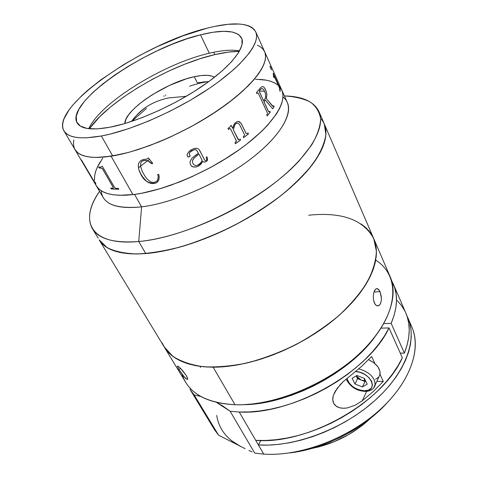 <?xml version="1.0" encoding="UTF-8"?>
<svg xmlns="http://www.w3.org/2000/svg" width="478" height="478" viewBox="0 0 478 478"><rect width="100%" height="100%" fill="white"/><g stroke="black" fill="none" stroke-linecap="round" stroke-linejoin="round"><path stroke-width="0.72" d="M146.483 106.845C139.743 111.93 134.742 116.799 131.486 121.454M194.283 76.713L197.306 82.825L194.283 76.713L186.408 78.822L169.415 85.454L152.673 94.489L145.097 99.538L138.405 104.73L132.842 109.88L128.618 114.81L125.911 119.345L124.854 123.539C124.274 110.048 165.824 82.461 194.283 76.713C203.837 74.64 210.571 74.831 214.491 77.275L212.124 76.139L207.392 75.327L201.363 75.524L194.283 76.713M214.867 54.6C170.198 64.733 108.876 100.511 89.338 128.767L99.818 116.626L110.573 106.941L123.246 97.285L137.407 87.94L152.613 79.175L168.423 71.234L184.377 64.357L200.019 58.746L214.867 54.6L213.75 52.257L214.867 54.6L228.436 52.09L239.329 51.355C232.236 51.355 224.08 52.437 214.867 54.6M208.952 81.475L197.306 82.825M265.081 52.927L265.601 56.404L265.165 60.353L263.736 64.745L261.305 69.549L257.881 74.723L253.471 80.214L248.106 85.968L234.68 97.996L218.135 110.251L199.224 122.123L189.163 127.722L168.465 137.885L158.093 142.319L137.963 149.638L128.445 152.44L111.075 156.198C91.322 158.971 79.288 156.766 74.968 149.584C79.432 156.975 92.003 159.09 112.683 155.936L101.354 135.997C80.639 139.564 68.163 137.849 63.938 130.853C49.754 107.251 142.838 43.492 206.968 28.214L214.479 26.451L228.197 24.282L239.765 24.043L244.575 24.677L248.662 25.836L251.954 27.509L254.41 29.708L255.975 32.426L256.602 35.647L256.262 39.351L254.929 43.516L252.593 48.111L249.247 53.094L239.586 64.04L233.336 69.884L218.297 81.989L209.657 88.101L190.65 100.069L170.12 111.183L149.118 120.862L128.702 128.63L109.886 134.151L101.354 135.997L86.482 137.813L80.28 137.789L74.974 137.168L70.595 135.967L67.165 134.216L64.691 131.946L63.174 129.203L62.594 126.019L62.929 122.446L64.16 118.52L69.137 109.803L72.799 105.1L82.222 95.224L87.874 90.139L100.798 79.868L123.36 64.799L139.839 55.388L156.927 46.79L182.638 35.94L206.968 28.214C233.706 21.444 249.964 22.657 255.742 31.853C260.707 42.411 243.864 64.62 210.529 87.504C177.272 110.37 131.832 130.392 101.354 135.997L112.683 155.936C143.095 150.923 188.051 131.331 220.758 108.446C253.531 85.538 269.855 62.857 264.615 51.696C269.909 62.953 253.203 85.962 219.886 109.05C186.641 132.125 141.231 151.616 111.075 156.198L132.95 194.618C162.98 191.158 207.464 172.51 239.633 149.429C271.88 126.335 287.577 102.465 281.787 90.073C287.517 102.358 272.191 125.899 240.476 148.825C208.838 171.733 164.808 190.501 134.551 194.415L141.613 206.843L138.728 241.51L145.754 253.567C182.847 250.693 237.076 228.52 275.531 199.768C314.088 170.999 331.756 140.502 324.221 123.784L325.912 134.605C324.628 143.012 320.601 152.374 313.819 162.681C305.466 173.353 294.681 184.197 281.464 195.215C267.077 206.066 251.32 216.134 234.202 225.425C216.713 233.999 199.374 241.008 182.196 246.451C165.555 250.842 150.468 253.352 136.929 253.979C124.603 253.531 114.642 251.398 107.042 247.568L99.203 239.926C105.71 250.58 121.227 255.127 145.754 253.567L138.728 241.51C187.812 237.596 265.26 198.603 299.527 160.393L311.692 144.918C317.344 135.166 320.32 126.443 320.619 118.753C319.447 111.786 315.964 106.194 310.174 101.963C303.249 98.552 294.663 96.544 284.416 95.947C302.46 96.299 313.986 101.539 318.993 111.667C326.36 127.984 308.334 158.188 269.365 186.976C230.498 215.745 175.886 238.235 138.728 241.51L141.613 206.843C171.817 203.275 215.542 184.771 246.845 161.863C278.214 138.937 293.229 115.132 287.344 102.495L281.805 90.109M239.609 50.847C231.848 49.503 221.744 50.298 209.304 53.237L200.485 34.834C223.083 29.224 236.795 30.287 241.623 38.031C245.955 47.107 231.448 66.119 203.108 85.616C174.829 105.094 136.212 122.231 109.934 127.238C91.77 130.488 80.842 129.048 77.149 122.924C64.841 102.985 145.282 47.734 200.485 34.834L209.304 53.237C164.05 63.443 100.261 102.651 88.765 128.707M200.485 34.834L186.659 38.909L172.044 44.317L157.083 50.859L142.223 58.34L127.895 66.532L114.535 75.195L102.561 84.086L92.374 92.929L84.361 101.432L78.876 109.307L76.235 116.244L76.665 121.932L80.316 126.096L87.193 128.48L97.171 128.899L109.934 127.238L125.009 123.497L141.751 117.779L159.383 110.328L177.051 101.479L193.883 91.668L209.071 81.385L221.917 71.12L231.89 61.363L238.63 52.538L241.988 44.98L241.976 38.951L238.761 34.619L232.619 32.062L223.907 31.291L213.051 32.247L200.485 34.834M73.702 140.801L73.469 144.517L74.15 147.845L75.757 150.743L78.314 153.169L81.81 155.081L86.243 156.449L91.591 157.238L97.817 157.429L104.867 156.999L121.191 154.245L130.297 151.932L149.889 145.515L170.526 136.947L191.182 126.634L210.792 115.09L228.388 102.913L243.135 90.724L254.421 79.103L258.64 73.672L261.866 68.569L264.095 63.843L265.326 59.535L265.577 55.675L264.866 52.299L263.235 49.419L260.719 47.053L257.379 45.207M259.363 91.047L264.465 91.184M282.982 96.968C295.786 106.815 285.916 130.858 254.374 156.115C222.975 181.353 174.41 203.031 141.613 206.843L134.551 194.415L119.697 195.299L113.435 194.803L108.022 193.704L103.487 192.025L99.866 189.808L97.159 187.089L95.379 183.911M94.513 180.314L94.542 176.34L95.445 172.044L97.183 167.473L102.698 158.14M259.656 79.372L265.176 79.963L270.064 81.075L274.252 82.712L277.682 84.875M280.305 87.552L282.062 90.73L282.922 94.405L282.845 98.54L281.805 103.111L279.785 108.082L276.78 113.406L267.883 124.889L262.046 130.93L247.855 143.275L239.645 149.423L221.481 161.289L211.748 166.852L191.576 176.89L171.327 185.058L161.492 188.314L142.994 193.016L134.551 194.415C113.955 196.805 101.205 193.937 96.305 185.811C101.049 193.709 113.262 196.643 132.95 194.618L141.273 193.345L159.58 188.888L179.387 182.034L189.551 177.786L209.782 167.915L229.01 156.629L237.942 150.63L246.278 144.499L260.785 132.149L266.796 126.078L276.069 114.493L279.266 109.109L281.482 104.067L282.713 99.412L282.982 95.188L282.307 91.423L280.723 88.143M96.323 185.846L103.206 197.534C108.249 205.893 121.048 208.994 141.613 206.843C115.724 209.25 102.262 203.897 101.228 190.776M99.567 191.349C78.428 221.135 90.509 246.152 138.728 241.51C114.164 243.338 98.701 239.054 92.35 228.645C87.002 218.697 89.404 206.263 99.567 191.349M138.411 167.826L147.541 160.769M99.549 240.476L102.866 244.407L107.323 247.741L112.904 250.412L119.584 252.372L127.333 253.573L136.081 253.979L145.754 253.567L156.258 252.312L167.479 250.209L179.292 247.275L191.541 243.529L204.082 239.012L216.743 233.772L229.356 227.875L241.754 221.398L253.77 214.431L265.242 207.064L276.021 199.404L285.975 191.553L294.986 183.618L302.956 175.701L309.81 167.898L315.486 160.309L319.949 153.014L323.176 146.095L325.177 139.612L325.96 133.631L325.566 128.2L324.209 123.766M324.03 123.354L321.407 119.118M138.877 162.908L138.285 165.519L138.859 169.744L139.606 171.865L143.209 177.834L146.543 181.287L150.905 183.367L153.205 183.558L156.617 182.668L158.582 180.487M168.399 97.942L186.265 96.293L168.399 97.942C152.542 101.473 140.64 108.906 132.693 120.229C140.64 108.906 152.542 101.473 168.399 97.942L168.399 97.942M208.874 81.529C203.078 82.258 196.649 83.811 189.599 86.201M146.555 108.416L131.575 121.424M279.355 87.671L274.342 76.534L274.085 76.247L273.96 77.663L273.536 76.719L273.207 73.194L279.421 87.062L279.738 87.498L279.588 86.177L280.006 87.104L280.15 91.453L279.355 87.671M269.968 66.418L270.673 67.207L271.504 69.836L269.968 66.418M265.326 89.159L266.927 94.447L266.324 98.593L272.484 106.026L273.231 106.355L273.721 105.704L274.157 106.654L272.717 108.817L265.362 100.111L264.011 101.802L268.522 111.553L269.21 111.894L269.819 111.219L270.255 112.169L267.196 115.921L266.748 114.965L267.507 113.722L267.274 112.706L258.407 93.527L257.863 92.852L256.865 93.616L256.411 92.63L260.898 87.36L262.189 86.572L263.641 86.9L265.326 89.159M233.342 129.789L238.05 139.415L239.114 139.713L240.159 139.02L240.625 139.982L235.427 143.747L234.955 142.779L236.299 141.536L236.305 140.729L230.599 129.018L229.828 128.528L228.43 129.466L227.946 128.48L230.043 126.837L230.904 125.511L231.167 125.32L232.666 128.409L233.67 125.051L235.08 122.96L237.405 121.49L239.209 121.52L241.276 123.539L246.068 133.356L246.738 133.685L248.004 132.908L248.464 133.876L243.684 137.67L243.218 136.708L244.455 135.435L244.431 134.617L239.603 124.633L238.307 123.216L237.148 122.995L235.409 124.083L234.118 126.323L233.342 129.789M198.89 165.824L196.129 166.971L192.975 166.882L190.883 165.442L190.041 163.237L190.142 161.367L192.084 158.039L198.424 153.079L196.613 150.194L195.508 149.584L193.978 149.745L190.023 152.076L189.24 154.065L190.148 155.84L189.282 156.85L188.075 156.921L187.083 155.595L187.28 154.024L189.121 151.359L191.379 149.716L194.044 148.55L196.273 148.21L198.34 148.855L199.129 149.578L205.008 160.53L206.173 160.459L206.801 159.766L206.197 157.166L206.878 156.796L207.422 158.069L207.5 160.142L206.669 161.331L204.303 162.233L202.744 161.468L200.862 164.235L198.89 165.824M156.001 183.002L153.181 183.6L150.875 183.409L148.604 182.608L146.519 181.329L141.841 175.958L138.829 169.786L138.262 165.561L138.71 163.285L139.534 161.815L141.058 160.459L143.525 159.443L147.116 159.066L148.323 157.859L152.709 163.309L151.992 163.864L147.935 160.931L145.527 160.339L143.77 160.5L141.673 161.486L140.753 162.873L140.58 166.302L142.313 171.59L145.258 176.639L147.804 179.74L151.15 182.106L154.071 182.453L156.981 181.066L158.039 179.083L158.23 176.77L157.74 174.38L158.821 174.506L159.234 177.177L158.875 179.74L157.615 181.921L156.001 183.002M228.418 129.436L230.103 128.492M232.637 128.343L231.137 125.344M246.576 133.679L245.877 133.099L241.229 123.533L238.546 121.358M243.666 137.64L248.417 133.87L247.968 132.938M238.522 139.761L233.3 129.783L234.859 124.752L235.965 123.527L237.62 122.983M235.415 143.717L240.583 139.976L240.129 139.038M100.32 161.695L97.626 166.541L95.725 171.16L94.656 175.516L94.453 179.549M96.287 185.781L99.257 189.312L102.698 191.63L107.048 193.417L112.294 194.63L118.389 195.251L125.296 195.251L132.95 194.618L111.075 156.198L96.514 157.441L90.462 157.131L85.293 156.222L81.045 154.747L77.729 152.727L74.95 149.554M278.22 85.323L274.993 83.1L270.954 81.362L266.198 80.143L255.533 79.258M73.941 147.218L73.445 143.812L73.851 140.024M258.102 45.535L261.287 47.483L263.629 49.951M279.803 89.231L279.732 90.521M273.906 77.55L274.073 76.271M279.678 87.492L273.207 73.194M280.09 91.328L279.636 86.458M269.449 111.685L268.953 111.966L268.343 111.35L263.946 101.814L268.409 111.338L263.946 101.814L265.302 100.123L272.717 108.817M268.953 111.954L268.343 111.35L269.06 111.942M256.847 93.574L257.845 92.846L258.407 93.527L267.274 112.706M260.319 88.012L256.411 92.63M273.422 106.17L272.998 106.427L272.424 106.044L273.111 106.397L266.264 98.605L266.861 94.465L266.007 90.868L264.298 87.629L263.575 86.918L262.141 86.578M272.687 108.781L274.085 106.672L273.679 105.769M267.178 115.885L270.195 112.181L269.771 111.272M263.545 100.792L259.327 91.674L259.584 90.39L261.645 88.538M204.357 159.521L199.708 150.468M202.744 161.468L198.137 166.225L202.744 161.468M190.877 165.412L192.013 166.428L193.996 167.085L196.123 166.941L198.131 166.201L200.85 164.211L202.732 161.445L204.285 162.209L206.657 161.307L207.482 160.118L207.398 158.045M189.599 154.681L189.276 154.203C189.425 152.404 190.513 151.12 192.538 150.349L192.526 150.325C190.531 151.078 189.443 152.351 189.252 154.137L190.011 152.046L191.845 150.684L194.725 149.548L196.601 150.17M187.436 156.36L188.798 156.975L190.142 155.81M192.568 162.717L192.556 160.602L193.136 159.216L196.356 155.87L198.92 154.053M151.992 163.864L152.01 163.829C149.453 160.996 146.531 159.921 143.251 160.602L143.227 160.644C146.555 159.987 149.477 161.062 151.992 163.864M141.07 162.221L142.408 160.949L145.551 160.297L147.959 160.895L152.01 163.829L152.697 163.297M157.77 174.38L158.248 176.729L157.716 179.967M140.657 173.968C143.753 180.714 148.658 183.797 155.362 183.229L155.386 183.188C148.694 183.767 143.794 180.678 140.687 173.926L140.657 173.968M114.481 187.334L102.31 166.29L114.618 187.555L115.592 188.302L118.299 188.362L118.825 189.27L111.272 188.965L110.753 188.063L113.172 188.224L113.268 187.507L102.704 169.116L101.521 168.148L99.089 167.987L98.552 167.061L100.308 167.115L101.916 166.464M110.836 188.075L111.326 188.924L118.801 189.228M98.635 167.067L99.143 167.939L101.575 168.107L102.388 168.65L113.196 187.239L113.34 188.129M93.18 180.349L95.881 183.433M81.212 160.022L93.347 180.445M93.061 179.949L80.686 159.276L81.63 160.244L93.694 180.732L95.469 182.733L93.061 179.949M163.858 95.797L164.139 96.335L163.858 95.797M165.549 94.901L165.818 95.421M203.879 82.33L202.893 81.852M205.671 82.001L204.363 81.684M236.198 140.472L235.582 142.336M271.438 69.848L269.962 66.143M197.205 165.43L200.443 163.147L202.248 160.506L198.926 154.053L194.062 158.009L192.562 160.632L192.592 162.813L193.751 164.623L195.705 165.609L197.205 165.43M263.563 100.834L265.643 97.685L265.469 93.545L263.707 89.75L262.524 88.639L261.341 88.645L259.542 90.533L259.393 91.662L263.563 100.834M92.35 228.645L98.217 238.098M373.724 238.6L375.296 243.165L376.329 249.402L376.264 256.124L375.063 263.282L372.703 270.805L369.183 278.614L364.505 286.627L358.703 294.753L351.82 302.897L343.921 310.945L335.09 318.808L325.428 326.366L315.05 333.53L304.086 340.193L292.673 346.269L280.974 351.683L269.138 356.355L257.313 360.239L245.662 363.286L234.328 365.467L223.453 366.769L213.158 367.194C188.463 366.644 172.128 359.85 164.145 346.825L172.893 356.343C180.917 361.482 191.051 364.941 203.299 366.734C216.594 367.433 231.179 366.178 247.042 362.963C263.312 358.625 279.552 352.537 295.768 344.71C311.536 336.028 325.906 326.319 338.872 315.57C350.679 304.498 360.149 293.337 367.283 282.092C372.918 271.074 375.971 260.803 376.425 251.291L373.742 238.647C382.651 258.688 368.46 291.287 334.092 319.633C299.814 347.96 249.558 367.409 213.158 367.194L234.997 404.735C271.05 405.977 320.099 387.419 353.17 359.253C386.326 331.081 399.524 297.866 390.203 276.834L373.772 238.713M164.103 346.765L166.153 349.747L170.419 354.317L175.731 358.291L182.064 361.595L189.366 364.182L197.599 365.999L206.681 366.996L216.522 367.146L227.026 366.429L238.068 364.834L249.528 362.36L261.251 359.032L273.093 354.879L284.906 349.956L296.527 344.315L307.802 338.03L318.587 331.188L328.739 323.881L338.137 316.209L346.67 308.274L354.24 300.184L360.765 292.034L366.196 283.938L370.486 275.979L373.623 268.254L375.594 260.845L376.413 253.83L376.108 247.263L374.716 241.205L372.284 235.702L368.867 230.79L364.541 226.494M325.004 125.923L325.924 131.097L325.679 136.833L324.233 143.095L321.563 149.823L317.661 156.957L312.534 164.42L306.213 172.14L298.738 180.015L290.188 187.956L280.652 195.855L270.231 203.616L259.052 211.127L247.269 218.291L235.021 225.001L222.485 231.173L209.824 236.718L197.211 241.575L184.807 245.674L172.779 248.984L161.271 251.464L150.427 253.101L140.365 253.896L131.181 253.86L122.971 253.011L115.801 251.392L109.713 249.038L104.748 246.003L100.918 242.334L99.173 239.872M147.583 160.739L149.506 159.329M376.688 288.616L378.731 289.56L380.016 291.652L374.011 291.956L380.016 291.652L381.241 296.223L381.378 299.569L380.882 302.568L379.795 304.779L378.277 305.866L376.592 305.645L375.027 304.133L373.503 299.987L373.258 296.605L373.641 293.319L374.543 290.654L375.863 288.969M373.629 293.355L375.146 289.68L376.533 288.646L378.008 288.933L380.016 291.652L381.384 297.902M308.698 215.214C341.722 211.808 363.405 219.617 373.742 238.647L324.245 123.838M381.211 301.134L380.404 303.799L379.078 305.478L377.112 305.854L375.774 305.042L374.382 302.956L373.503 299.987L373.258 296.605M375.726 260.122C399.739 275.262 399.56 310.515 367.702 345.355C336.088 380.219 277.055 406.378 234.997 404.735C205.594 402.9 187.974 392.761 182.13 374.316M243.362 404.675C287.995 404.711 349.179 373.133 375.003 336.727L368.783 344.453L361.44 352.268L353.2 359.856L344.166 367.116L334.445 373.957L324.15 380.291L313.419 386.021L302.389 391.076L291.204 395.402L280.006 398.939L268.941 401.645L258.144 403.51L243.356 404.675M178.736 366.71L182.53 370.498L186.324 375.577L187.651 378.468L187.537 379.359L186.683 379.209L183.456 376.031L178.981 369.625L180.576 368.401L178.981 369.625L177.35 366.321L178.103 366.25L180.451 368.275L186.324 375.577L187.681 379.12L187.197 379.418L186.026 378.749L184.383 377.118L178.981 369.625L177.35 366.321L177.786 366.07M164.181 346.891L185.733 382.364C194.11 396.023 210.529 403.474 234.997 404.735L213.158 367.194L203.556 366.757L194.749 365.479L186.82 363.4L179.836 360.567L173.843 357.036L168.877 352.854L164.958 348.098L162.096 342.834M361.177 223.991L366.082 227.857L370.115 232.362L373.204 237.476M200.569 367.463L200.091 366.363M311.859 448.442C334.433 443.811 354.15 433.636 371 417.915L362.151 425.551L348.815 434.508L334.253 441.702L319.155 446.799L311.853 448.442M409.628 322.698C422.54 344.058 413.01 378.869 381.486 408.343C350.069 437.812 300.554 456.729 263.725 454.1L254.726 453.096L230.139 411.283L222.276 405.631L216.474 402.392L230.139 411.283L239.233 412.006L249.205 411.922L259.697 410.978L270.59 409.174L281.763 406.521L293.074 403.038L304.39 398.766L315.558 393.747L326.45 388.04L336.918 381.725L346.831 374.877L356.08 367.594L364.547 359.964L372.147 352.083L378.791 344.052L384.432 335.974L389.014 327.938L402.327 357.729L389.014 327.938L381.074 328.141L389.014 327.938C368.932 371.812 291.61 415.537 239.233 412.006L258.413 444.97L260.815 440.519L258.413 444.97L239.233 412.006L230.139 411.283L254.726 453.096L263.725 454.1L258.413 444.97L268.457 445.102L279.009 444.343L289.943 442.688L301.134 440.136L312.427 436.719L323.696 432.459L334.779 427.422L345.54 421.662L355.835 415.257L365.539 408.29L374.525 400.857L382.687 393.059L389.94 384.993L396.202 376.772L401.418 368.49L405.553 360.257L408.576 352.161L410.483 344.297L411.283 336.739L411.002 329.563L409.67 322.841L406.82 315.582L407.913 317.912C417.641 339.924 405.469 373.712 373.599 401.675C341.8 429.62 294.054 447.247 258.413 444.97L263.725 454.1C299.27 456.604 346.717 439.186 378.229 411.295C409.813 383.386 421.757 349.478 411.946 327.257L407.937 317.966M405.852 313.126L407.25 316.854L408.744 323.337L409.234 330.268L408.684 337.588L407.065 345.224L404.37 353.105L400.277 353.14L404.37 353.105L391.159 323.361L394.027 315.582L395.802 308.059L396.489 300.883L396.113 294.113L394.714 287.798L391.59 280.616L393.4 284.243C398.168 295.267 397.421 308.31 391.159 323.361L404.37 353.105C410.291 337.874 410.793 324.568 405.882 313.192L393.43 284.314M384.7 405.422L377.124 412.723L368.783 419.666L359.779 426.161L350.219 432.124L340.228 437.478L329.928 442.15L319.453 446.082L308.937 449.236L298.511 451.567L289.465 452.941C324.293 449.189 364.403 428.479 387.634 402.267M245.095 448.651L218.625 435.243L194.158 394.924L200.88 396.495L194.158 394.924L190.166 389.66L190.334 388.399L190.166 389.66L214.497 429.71L218.625 435.243L214.497 429.71L190.166 389.66L194.158 394.924L218.625 435.243L245.095 448.651M252.097 451.925L248.907 450.455L252.097 451.925M255.73 440.358L265.607 440.465L275.979 439.712L286.734 438.093L297.734 435.613L308.86 432.297L319.973 428.169L330.925 423.281L341.579 417.694L351.808 411.474L361.488 404.711L370.492 397.475L378.725 389.875L386.087 382L392.516 373.951L397.941 365.831L402.327 357.729C383.248 402.064 307.713 444.964 255.73 440.358M404.788 310.873L401.418 305.43L397.2 300.566M391.159 323.361L383.828 323.576L391.159 323.361M366.65 391.327L362.288 400.749L355.106 405.278L347.201 407.955C340.432 408.875 335.932 407.328 333.698 403.312C332.527 401.024 332.449 398.299 333.471 395.139L337.205 388.291L343.276 381.617L361.541 366.435L371.627 356.498L374.967 363.639L371.627 356.498L361.541 366.435L343.276 381.617L340.073 384.832L334.827 392.008L333.232 395.909L332.766 399.799L333.698 403.312L335.992 406.025L339.302 407.68L343.15 408.272L347.201 407.955L355.106 405.278L362.288 400.749L366.65 391.327M380.034 374.465L383.29 381.432L376.885 381.36L383.29 381.432L373.455 391.351L362.288 400.749L373.455 391.351L383.29 381.432L380.034 374.465M231.4 440.608L240.691 446.5C226.811 439.246 218.822 428.891 216.707 415.424M365.545 380.715L364.606 380.769L364.278 378.349L364.606 380.769L361.249 380.082L356.206 375.881L358.159 378.259L361.249 380.082L357.538 378.63L354.969 384.007L362.438 386.935L364.971 381.528L357.538 378.63L356.2 375.881L357.538 378.63L354.969 384.007L362.438 386.935L367.2 384.163L364.433 378.409L356.887 375.469L352.178 378.301L354.969 384.007L352.178 378.301L356.887 375.469L364.433 378.409M365.168 391.386L364.296 390.777L368.484 390.132L371.364 388.118L372.476 385.041L371.633 381.354L368.938 377.626L364.822 374.441L359.91 372.308L355.59 371.561C370.743 371.806 379.448 391.613 364.296 390.777L364.953 391.398M373.772 387.909L375.26 384.228C374.423 376.945 368.938 371.818 358.811 368.849C369.679 372.177 375.116 377.632 375.122 385.22L373.772 387.909M378.952 376.831L380.034 374.471C380.524 368.64 376.712 363.704 368.604 359.677L373.963 362.814L377.943 366.883L379.992 371.263L379.801 375.272M365.724 381.085L364.971 381.528L362.438 386.935L367.2 384.163M378.869 376.945L375.535 379.299M364.296 390.777C355.017 389.57 349.263 385.411 347.046 378.313L347.912 381.103L349.048 382.962L352.477 386.409L354.634 387.867L359.438 389.976L364.296 390.777M255.748 31.877L264.615 51.696M63.956 130.882L74.968 149.584M318.993 111.667L324.221 123.784M264.633 51.732L281.787 90.073M74.986 149.614L96.305 185.811M99.215 239.95L164.145 346.825M376.258 288.748L377.483 288.682M335.968 390.078L333.471 395.139M346.126 379.084C350.093 386.726 356.343 390.825 364.869 391.38C367.122 391.709 373.802 390.472 375.122 385.22L380.034 374.471"/></g></svg>
